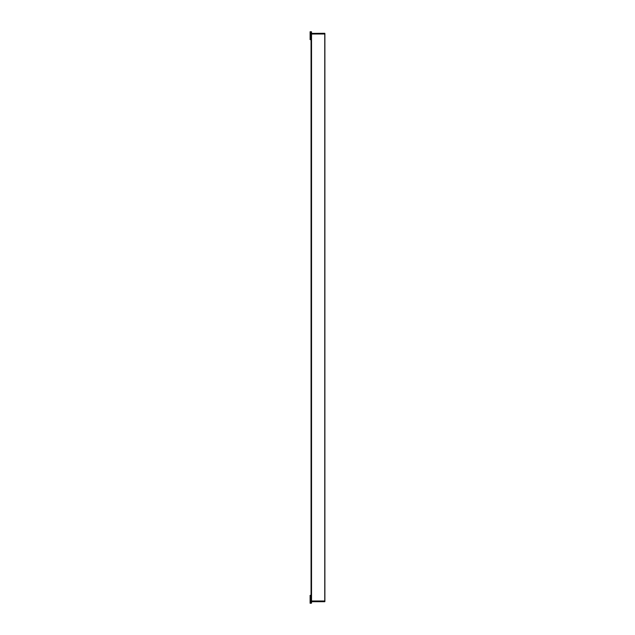 <?xml version="1.0" encoding="UTF-8"?>
<svg xmlns="http://www.w3.org/2000/svg" width="635" height="635" viewBox="0 0 635 635"><rect width="100%" height="100%" fill="white"/><g stroke="black" fill="none" stroke-linecap="round" stroke-linejoin="round"><path stroke-width="0.95" d="M324.89 601.591L324.89 600.996L311.65 600.996L324.89 600.996L324.89 33.409M311.531 600.996L311.531 34.004L311.531 603.131L311.063 603.131M311.412 600.996L311.063 34.004L311.531 34.004L311.412 600.996M311.531 601.71L311.531 34.004L324.771 34.004L311.65 34.004L311.65 33.409L324.771 33.409L324.771 601.591L311.531 601.591M310.11 37.401L310.11 31.75L310.705 31.75L310.705 37.401L310.11 37.401L310.11 39.656L310.705 39.656L311.063 31.75L311.063 603.25L310.705 595.344L310.11 595.344L310.11 597.598L310.705 597.598L310.705 603.25L310.11 603.25L310.11 597.598M311.65 601.71L324.771 601.71M311.182 34.004L311.412 31.75L311.182 34.004M324.771 33.29L311.531 33.409M324.89 35.187L324.89 34.004M311.531 34.004L311.531 31.869"/></g></svg>
